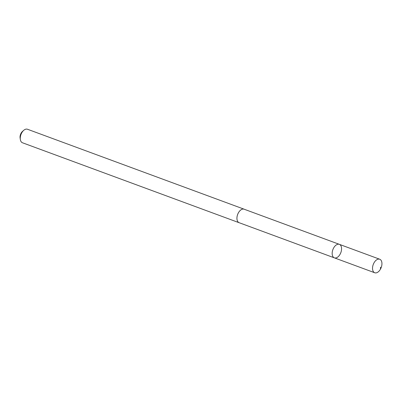 <?xml version="1.0" encoding="UTF-8"?>
<svg xmlns="http://www.w3.org/2000/svg" width="402" height="402" viewBox="0 0 402 402"><rect width="100%" height="100%" fill="white"/><g stroke="black" fill="none" stroke-linecap="round" stroke-linejoin="round"><path stroke-width="0.6" d="M239.381 222.793A7.206 4.256 -69.7 0 1 239.135 222.718A7.196 4.251 -69.7 0 1 236.979 219.155A7.196 4.251 -69.7 0 1 239.074 211.769A7.196 4.251 -69.7 0 1 244.125 209.206L339.358 244.341A7.201 4.256 110.3 0 0 334.308 246.903A7.201 4.256 110.3 0 0 332.203 254.3A7.201 4.256 110.3 0 0 334.374 257.858A7.201 4.256 110.3 0 0 340.856 252.572A7.201 4.256 110.3 0 0 339.358 244.341A7.201 4.256 110.3 0 0 334.308 246.903A7.201 4.256 110.3 0 0 332.203 254.3A7.201 4.256 110.3 0 0 334.374 257.858L374.739 272.757A7.206 4.256 -69.7 0 1 372.574 269.199A7.206 4.256 -69.7 0 1 374.674 261.797A7.206 4.256 -69.7 0 1 379.729 259.235A7.206 4.256 -69.7 0 1 381.9 262.787A7.206 4.256 -69.7 0 1 379.8 270.194A7.206 4.256 -69.7 0 1 374.739 272.757M334.374 257.858L239.14 222.703A7.206 4.256 -69.7 0 1 237.637 214.482A7.206 4.256 -69.7 0 1 244.125 209.196A7.206 4.256 -69.7 0 1 244.361 209.296M239.135 222.718L22.467 142.765A7.206 4.256 -69.7 0 1 20.341 139.534A7.206 4.256 -69.7 0 1 23.743 130.318A7.206 4.256 -69.7 0 1 27.457 129.243L244.125 209.196M20.341 139.534L20.1 137.936A5.125 3.03 -69.7 0 1 22.517 131.379L23.743 130.318M380.513 267.204L380.473 269.124M339.358 244.341L379.729 259.235"/></g></svg>
